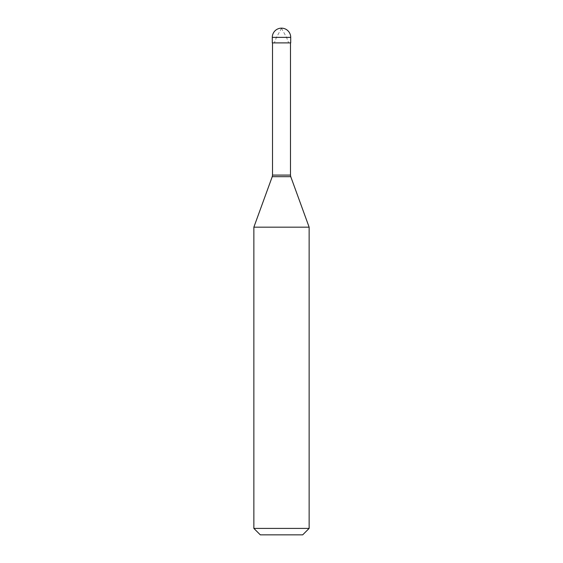 <?xml version="1.0" encoding="UTF-8"?>
<svg xmlns="http://www.w3.org/2000/svg" width="563" height="563" viewBox="0 0 563 563"><rect width="100%" height="100%" fill="white"/><g stroke="black" fill="none" stroke-linecap="round" stroke-linejoin="round"><path stroke-width="0.42" stroke-dasharray="2.81 2.11" d="M272.288 42.894L290.712 42.894M272.52 175.093L290.48 175.093M272.239 176.676L290.761 176.676M253.864 227.163L309.136 227.163M253.864 528.404L309.136 528.404M260.31 534.85L302.69 534.85M281.409 28.15L286.532 37.362L288.685 42.894M281.591 28.15L276.468 37.362L274.315 42.894M272.288 37.362L290.712 37.362"/><path stroke-width="0.84" d="M290.712 37.362L290.712 42.894L272.288 42.894L272.288 37.362L290.712 37.362A9.212 9.212 0 0 0 281.5 28.15A9.212 9.212 0 0 0 272.288 37.362M290.48 42.894L290.48 175.093L272.52 175.093L272.239 176.676L290.761 176.676L309.136 227.163L253.864 227.163L253.864 528.404L309.136 528.404L309.136 227.163M309.136 528.404L302.69 534.85L260.31 534.85L253.864 528.404M290.48 175.093L290.761 176.676M272.52 42.894L272.52 175.093M272.239 176.676L253.864 227.163"/></g></svg>
